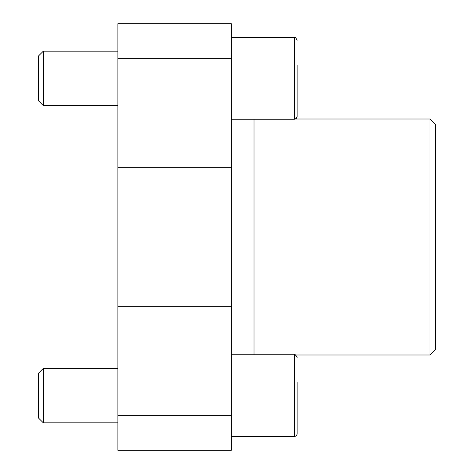 <?xml version="1.0" encoding="UTF-8"?>
<svg xmlns="http://www.w3.org/2000/svg" width="474" height="474" viewBox="0 0 474 474"><rect width="100%" height="100%" fill="white"/><g stroke="black" fill="none" stroke-linecap="round" stroke-linejoin="round"><path stroke-width="0.71" d="M231.33 450.3L231.33 23.7L117.872 23.7L117.872 450.3L231.33 450.3L117.872 450.3M429.983 119.004L429.983 354.996L435.553 349.427L435.553 124.573L429.983 119.004L295.498 119.004L297.133 116.509L297.133 65.288M231.33 354.771L294.407 354.771L294.407 436.459C296.066 436.299 296.973 435.387 297.133 433.734L297.133 382.512M297.133 433.734L297.133 408.712M117.872 422.844L43.324 422.844L43.324 368.381L117.872 368.381M43.324 422.844L38.447 417.973L38.447 373.257L43.324 368.381M297.133 104.588L297.133 116.509C296.973 118.162 296.066 119.069 294.407 119.229L294.407 37.541L231.33 37.541M117.872 105.619L43.324 105.619L43.324 51.156L117.872 51.156M43.324 105.619L38.447 100.743L38.447 56.027L43.324 51.156M254.017 354.771L254.017 119.229M231.33 58.278L117.872 58.278M231.33 167.755L117.872 167.755M231.33 306.245L117.872 306.245M231.33 415.722L117.872 415.722M429.983 354.996L295.498 354.996L297.133 357.491C295.758 354.89 294.852 353.983 294.407 354.771M294.407 436.459L231.33 436.459M294.407 119.229L231.33 119.229M294.407 37.541C294.97 36.8 295.877 37.707 297.133 40.266C295.877 37.707 294.97 36.8 294.407 37.541"/></g></svg>
